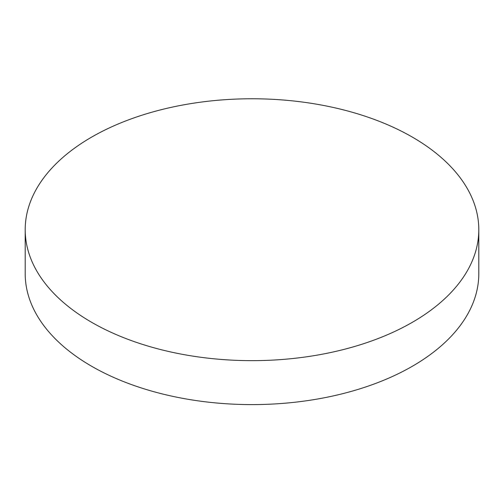 <?xml version="1.0" encoding="UTF-8"?>
<svg xmlns="http://www.w3.org/2000/svg" width="504" height="504" viewBox="0 0 504 504"><rect width="100%" height="100%" fill="white"/><g stroke="black" fill="none" stroke-linecap="round" stroke-linejoin="round"><path stroke-width="0.76" d="M478.8 229.711L478.8 273.659A226.8 130.939 180 0 1 412.373 366.251A226.8 130.939 180 0 1 91.627 366.251A226.8 130.939 180 0 1 25.2 273.659L25.2 229.711A226.8 130.939 180 0 1 165.205 108.732A226.8 130.939 180 0 1 412.373 137.12A226.8 130.939 180 0 1 478.8 229.711A226.8 130.939 180 0 1 338.795 350.683A226.8 130.939 180 0 1 91.627 322.302A226.8 130.939 180 0 1 25.2 229.711"/></g></svg>
